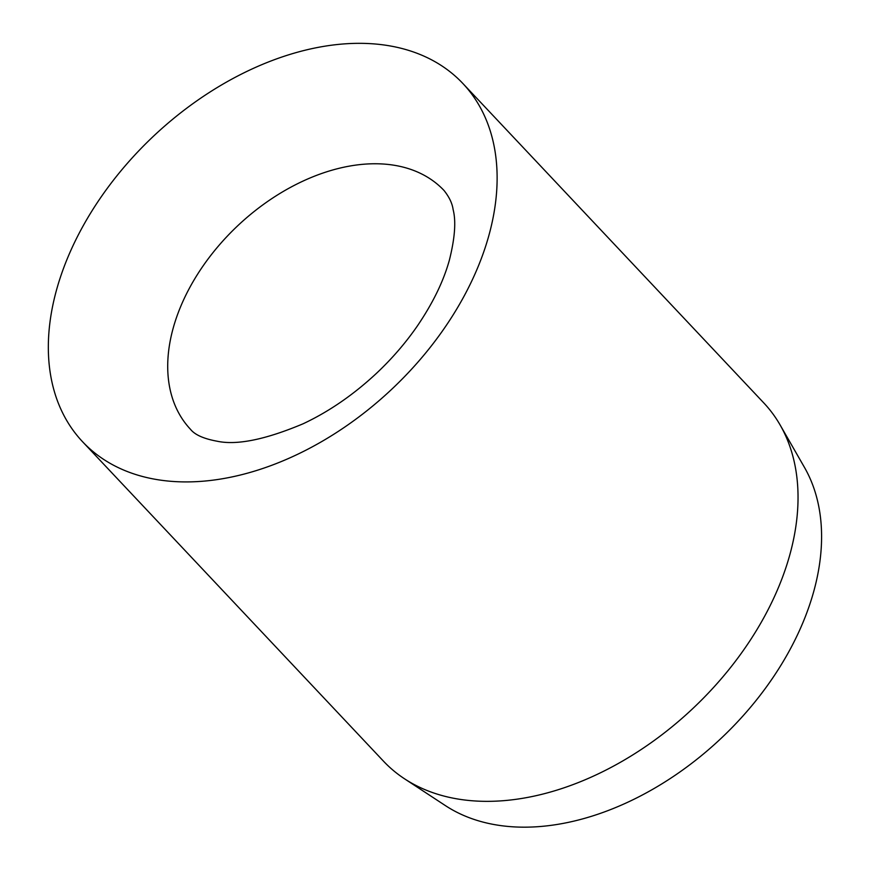 <?xml version="1.0" encoding="UTF-8"?>
<svg xmlns="http://www.w3.org/2000/svg" width="870" height="870" viewBox="0 0 870 870"><rect width="100%" height="100%" fill="white"/><g stroke="black" fill="none" stroke-linecap="round" stroke-linejoin="round"><path stroke-width="1.3" d="M780.151 425.028L804.489 467.44A249.712 166.116 136.7 0 1 813.461 592.47A249.712 166.116 136.7 0 1 654.033 788.535A249.712 166.116 136.7 0 1 445.473 805.653L404.583 778.835A261.228 173.782 -43.3 0 0 622.768 760.935A261.228 173.782 -43.3 0 0 789.536 555.821A261.228 173.782 -43.3 0 0 780.151 425.028A261.228 173.782 -43.3 0 0 763.795 402.93L462.873 83.498A261.228 173.782 -43.3 0 0 241.012 74.309A261.228 173.782 -43.3 0 0 56.833 288.862A261.228 173.782 -43.3 0 0 82.585 441.753A261.228 173.782 -43.3 0 0 304.435 450.943A261.228 173.782 -43.3 0 0 488.625 236.39A261.228 173.782 -43.3 0 0 462.873 83.498M82.585 441.753L383.496 761.185A261.228 173.782 -43.3 0 0 404.583 778.835M444.07 190.53A174.152 115.851 -43.3 0 0 296.17 184.407A174.152 115.851 -43.3 0 0 173.38 327.435A174.152 115.851 -43.3 0 0 190.541 429.367C194.891 434.804 203.721 438.752 217.032 441.199C236.694 445.462 265.383 439.654 303.119 423.777C328.816 411.706 353.155 394.991 376.134 373.643C391.815 358.918 405.496 343.106 417.198 326.206C432.814 303.26 443.537 281.249 449.377 260.141C454.912 238.086 456.152 221.23 453.118 209.561C452.291 203.45 449.279 197.109 444.07 190.53"/></g></svg>
